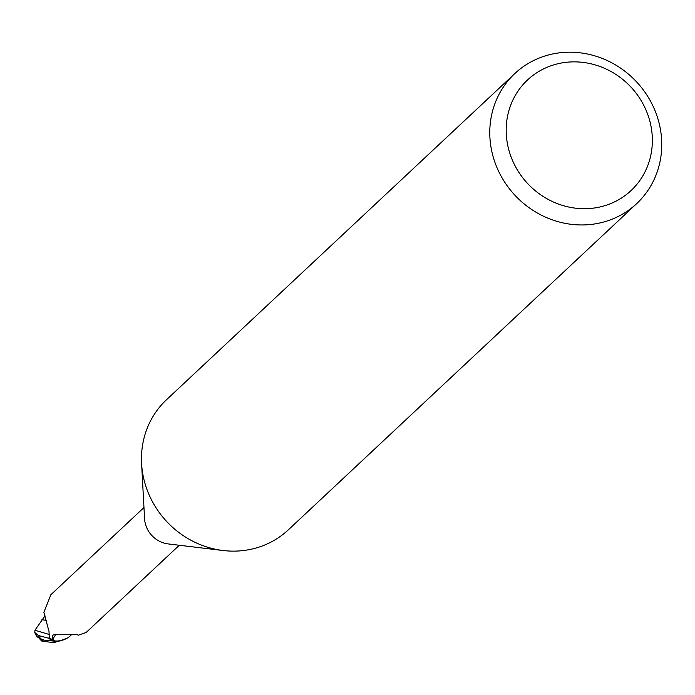 <?xml version="1.0" encoding="UTF-8"?>
<svg xmlns="http://www.w3.org/2000/svg" width="695" height="695" viewBox="0 0 695 695"><rect width="100%" height="100%" fill="white"/><g stroke="black" fill="none" stroke-linecap="round" stroke-linejoin="round"><path stroke-width="1.04" d="M636.681 203.626L288.373 529.807A89.116 83.148 -133.1 0 1 230.167 551.074A89.116 83.148 -133.1 0 1 223.121 550.518A89.116 83.148 -133.1 0 1 141.589 463.461A89.116 83.148 -133.1 0 1 166.539 399.703L514.847 73.522A89.116 83.148 -133.1 0 1 573.054 52.255A89.116 83.148 -133.1 0 1 654.647 109.749A89.116 83.148 -133.1 0 1 636.681 203.626A89.116 83.148 -133.1 0 1 578.475 224.893A89.116 83.148 -133.1 0 1 496.882 167.399A89.116 83.148 -133.1 0 1 514.847 73.522M576.972 61.916A75.755 70.673 -133.1 0 1 652.327 138.044A75.755 70.673 -133.1 0 1 581.585 208.656A75.755 70.673 -133.1 0 1 506.221 132.519A75.755 70.673 -133.1 0 1 576.972 61.916M71.429 634.77A22.944 21.397 -133.1 0 1 67.363 638.036A22.944 21.397 -133.1 0 1 54.835 640.955L52.976 639.391L52.186 635.551L53.706 634.778L77.736 634.631L78.3 635.221L86.197 632.441L179.293 545.254M143.969 507.532L50.865 594.72L43.872 612.338A29.094 0.756 -130.9 0 0 43.872 612.338L49.041 631.599L49.223 637.584A25.845 24.108 -133.1 0 0 54.835 640.955M223.121 550.518L168.207 543.924A25.845 24.108 -133.1 0 1 144.569 518.678L141.589 463.461M52.976 639.391A27.609 17.992 49.8 0 1 56.052 634.587M67.363 638.036L60.005 640.912L53.724 641.129A26.514 24.733 -133.1 0 1 48.789 638.036L49.267 637.385L48.667 638.21L38.286 635.508L34.75 632.467L34.959 630.235L44.028 617.247M34.75 632.467A26.74 26.74 0 0 0 36.557 636.012A23.152 6.533 0.1 0 0 40.901 638.853L43.272 639.695A26.731 24.942 46.9 0 0 43.715 640.104L55.531 641.259L60.065 640.903L55.782 641.789L57.546 641.216M57.737 641.207L53.732 641.138A26.506 24.733 -133.1 0 1 48.798 638.036L49.258 637.411M58.006 641.181L59.996 640.912M57.381 641.433L53.793 642.745L41.77 641.033L41.796 640.399A25.42 23.708 -133.1 0 1 40.023 638.505M41.796 640.399L43.715 640.104M41.935 619.705L46.339 620.392M53.115 641.059A26.731 24.942 -133.1 0 1 48.667 638.21M34.95 630.243L49.406 634.544M40.901 638.853A26.74 24.942 -133.1 0 1 38.286 635.508M76.893 634.492L78.3 635.221M39.016 638.027A25.811 25.811 0 0 0 41.77 641.033M43.776 617.481L45.262 616.065"/></g></svg>
